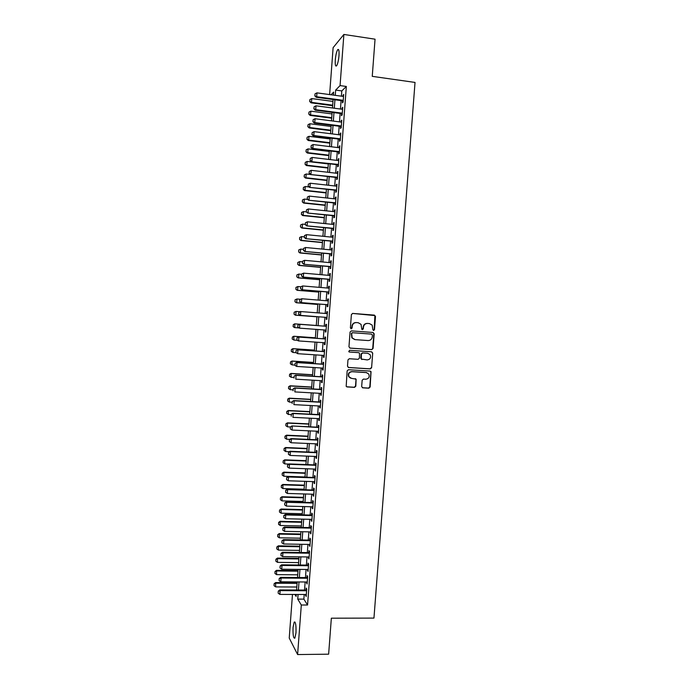 <?xml version="1.0" encoding="UTF-8"?>
<svg xmlns="http://www.w3.org/2000/svg" width="689" height="689" viewBox="0 0 689 689"><rect width="100%" height="100%" fill="white"/><g stroke="black" fill="none" stroke-linecap="round" stroke-linejoin="round"><path stroke-width="1.03" d="M373.593 330.479L374.497 329.669L375.496 316.466L374.394 315.123L352.699 313.426L351.39 314.58L350.391 327.878L351.166 328.817L352.088 328.007L352.217 326.285C352.63 323.873 354.025 322.641 356.394 322.581L358.202 322.719L361.045 324.347L361.794 329.29L362.414 329.652L363.327 328.842L363.456 327.129C363.87 324.726 365.256 323.494 367.607 323.425L369.407 323.563L372.181 325.122L372.818 329.549L373.593 330.479M373.412 330.444L374.153 329.643L374.902 315.579L352.501 313.426M351.002 328.782L352.217 326.285M362.242 329.618L363.456 327.129M293.066 627.412L294.203 622.064C295.624 621.719 296.218 625.311 295.986 632.846L294.849 638.195C293.411 638.488 292.816 634.896 293.066 627.412M335.302 59.883C335.75 55.008 336.542 51.615 337.67 49.703C338.807 48.669 339.246 50.633 338.997 55.594C338.54 60.494 337.748 63.888 336.62 65.774C335.483 66.79 335.043 64.826 335.302 59.883M361.673 386.529L362.776 387.838L368.839 388.2L370.131 387.029L371.052 371.629L370.139 371.087L348.453 369.717L347.144 370.889L346.188 386.314L347.153 386.925L354.534 387.356L355.834 386.184L356.135 379.165L351.536 378.364L348.996 376.78C348.066 373.877 349.082 372.181 352.045 371.698L366.324 372.594L368.77 374.058C369.795 376.978 368.813 378.709 365.816 379.234L363.447 379.088L362.147 380.259L361.673 386.529M329.626 94.582L333.114 47.67L343.88 34.45L375.049 39.187L372.249 76.35L415.028 82.43L373.955 618.093L331.349 618.197L328.636 654.18L297.614 654.55L289.234 638.066L292.472 594.452M343.88 34.45L340.065 85.6L335.655 90.078L335.259 95.349M304.211 594.495L303.866 599.12L307.561 605.011L346.334 86.461L340.065 85.6M307.561 605.011L301.308 605.011L297.614 654.55M371.776 349.616L373.068 348.462L374.179 333.803L373.076 332.477L351.381 330.875L350.072 332.038L348.961 346.782L350.081 348.117L371.776 349.616L372.723 348.401L373.843 333.769L372.87 332.46M372.715 353.113L371.595 367.754L370.303 368.916L348.617 367.53L347.497 366.203L347.971 359.899L349.28 358.736L358.108 359.322L359.408 358.151L359.529 353.199L358.607 352.656L349.418 352.027L348.763 351.631L349.547 350.279L371.604 351.795L372.715 353.113L371.595 367.754M342.519 100.801L342.364 102.833L343.113 102.144L343.69 94.427L342.846 96.374M341.563 113.616L341.408 115.64L342.157 114.985L342.734 107.277L341.89 109.224M340.607 126.414L340.452 128.438L341.193 127.827L341.77 120.127L340.926 122.065M339.651 139.212L339.496 141.219L340.237 140.659L340.814 132.96L340.073 133.554L339.97 134.889M338.695 151.993L338.54 154L339.281 153.475L339.849 145.784L339.117 146.335L339.014 147.713M337.739 164.774L337.593 166.764L338.325 166.29L338.893 158.599L338.161 159.107L338.058 160.528M336.783 177.538L336.637 179.528L337.36 179.088L337.937 171.415L337.205 171.871L337.102 173.327M335.836 190.293L335.681 192.274L336.404 191.887L336.981 184.213L336.258 184.626L336.146 186.116M334.88 203.048L334.733 205.012L335.457 204.667L336.025 197.002L335.302 197.373L335.19 198.906M333.924 215.786L333.777 217.75L334.501 217.44L335.069 209.783L334.354 210.111L334.234 211.678M332.976 228.515L332.83 230.471L333.545 230.212L334.113 222.547L333.398 222.84L333.278 224.442M332.029 241.236L331.883 243.183L332.589 242.967L333.166 235.311L332.451 235.56L332.331 237.205M331.073 253.948L330.935 255.886L331.642 255.714L332.21 248.066L331.504 248.264L331.375 249.952M330.126 266.652L329.979 268.581L330.686 268.452L331.254 260.812L330.556 260.967L330.427 262.69M329.178 279.346L329.032 281.267L329.738 281.181L330.307 273.542L329.6 273.662L329.471 275.419M328.231 292.033L328.085 293.945L328.782 293.902L329.359 286.271L328.653 286.34L328.524 288.14M327.284 304.71L327.146 306.614L327.835 306.614L328.403 298.992L327.714 299.017L327.576 300.852M326.336 317.379L326.198 319.274L326.887 319.317L327.456 311.695L326.767 311.686L326.62 313.555M325.389 330.048L325.251 331.926L325.94 332.012L326.508 324.398L325.819 324.338L325.673 326.241M324.441 342.734L324.304 344.569L324.993 344.698L325.561 337.085L324.872 336.99L324.734 338.893M323.494 355.403L323.365 357.203L324.045 357.367L324.614 349.762L323.933 349.624L323.787 351.536M322.555 368.072L322.418 369.829L323.098 370.036L323.666 362.44L322.986 362.25L322.84 364.171M321.608 380.724L321.479 382.447L322.151 382.696L322.719 375.1L322.047 374.876L321.901 376.797M320.661 393.367L320.54 395.047L321.203 395.34L321.772 387.752L321.1 387.485L320.953 389.414M319.722 406.01L319.593 407.647L320.264 407.983L320.824 400.395L320.161 400.085L320.015 402.014M318.774 418.636L318.654 420.238L319.317 420.609L319.885 413.038L319.222 412.685L319.076 414.614M317.836 431.254L317.715 432.813L318.378 433.235L318.938 425.664L318.275 425.268L318.137 427.206M316.888 443.862L316.776 445.387L317.431 445.843L317.999 438.282L317.336 437.842L317.198 439.789M315.95 456.471L315.838 457.944L316.492 458.452L317.052 450.89L316.397 450.408L316.251 452.363M315.011 469.063L314.899 470.501L315.545 471.043L316.113 463.49L315.459 462.974L315.321 464.92M314.063 481.645L313.96 483.049L314.606 483.635L315.174 476.082L314.528 475.522L314.382 477.477M313.125 494.22L313.03 495.58L313.667 496.209L314.236 488.665L313.59 488.062L313.443 490.025M312.186 506.785L312.091 508.103L312.728 508.775L313.297 501.239L312.651 500.593L312.505 502.557M311.247 519.342L311.79 521.34L312.358 513.805L311.712 513.116L311.566 515.088M310.317 531.891L310.851 533.889L311.419 526.362L310.782 525.629L310.636 527.61M309.378 544.431L309.912 546.429L310.481 538.91L309.843 538.135L309.697 540.116M308.439 556.962L308.982 558.96L309.542 551.441L308.913 550.632L308.767 552.621M307.509 569.484L308.043 571.491L308.603 563.972L307.983 563.12L307.828 565.109M306.571 581.99L307.105 584.005L307.673 576.495L307.053 575.599L306.898 577.597M346.334 86.461L341.804 90.922L341.417 96.184M341.081 100.611L340.452 109.034M340.125 113.427L339.496 121.875M339.169 126.233L338.54 134.717M338.213 139.032L337.576 147.541M337.257 151.821L336.62 160.356M336.31 164.602L335.664 173.163M335.354 177.374L334.708 185.961M334.398 190.138L333.76 198.751M333.45 202.893L332.804 211.532M332.494 215.64L331.848 224.295M331.547 228.369L330.892 237.059M330.591 241.098L329.945 249.814M329.643 253.819L328.989 262.561M328.696 266.522L328.042 275.29M327.749 279.226L327.094 288.019M326.801 291.912L326.138 300.731M325.854 304.598L325.191 313.443M324.907 317.267L324.243 326.13M323.959 329.945L323.296 338.79M323.012 342.631L322.357 351.433M322.064 355.309L321.41 364.076M321.117 367.978L320.471 376.702M320.178 380.638L319.524 389.328M319.231 393.29L318.585 401.937M318.284 405.933L317.646 414.545M317.345 418.567L316.707 427.137M316.397 431.193L315.76 439.72M315.459 443.802L314.821 452.303M314.52 456.411L313.883 464.868M313.581 469.011L312.952 477.425M312.634 481.594L312.014 489.982M311.695 494.177L311.075 502.522M310.756 506.742L310.136 515.053M309.826 519.308L309.206 527.576M308.887 531.856L308.267 540.09M307.949 544.405L307.337 552.595M307.01 556.936L306.407 565.092M306.08 569.467L305.468 577.58M305.141 581.981L304.538 590.06M305.64 594.495L306.174 596.51L306.734 589.009L306.114 588.07L305.968 590.068M333.433 95.099L333.657 92.111L331.03 94.772M294.918 594.461L296.115 596.424L296.261 594.461M296.589 590.025L297.192 581.929M297.519 577.52L298.13 569.381M298.449 565.006L299.06 556.833M299.388 552.483L299.999 544.267M300.318 539.952L300.929 531.701M301.248 527.404L301.868 519.118M302.187 514.855L302.807 506.536M303.117 502.298L303.746 493.935M304.056 489.733L304.684 481.327M304.994 477.15L305.623 468.718M305.933 464.567L306.562 456.092M306.863 451.975L307.501 443.458M307.802 439.367L308.439 430.814M308.741 426.758L309.387 418.171M309.68 414.141L310.326 405.511M310.627 401.506L311.264 392.842M311.566 388.872L312.212 380.164M312.505 376.22L313.159 367.478M313.452 363.559L314.098 354.783M314.391 350.899L315.045 342.08M315.338 338.221L315.993 329.359M316.277 325.535L316.94 316.656M317.224 312.823L317.887 303.952M318.172 300.085L318.835 291.249M319.119 287.347L319.774 278.528M320.075 274.592L320.721 265.808M321.022 261.829L321.677 253.07M321.97 249.056L322.624 240.323M322.926 236.275L323.572 227.568M323.873 223.494L324.519 214.813M324.829 210.696L325.475 202.041M325.776 197.889L326.422 189.26M326.732 185.065L327.378 176.47M327.688 172.241L328.326 163.672M328.644 159.409L329.282 150.857M329.6 146.568L330.238 138.041M330.556 133.709L331.194 125.217M331.512 120.851L332.141 112.385M332.477 107.984L333.106 99.535M298.079 594.469L297.734 599.103L301.308 605.011M334.932 99.784L334.303 108.225M333.976 112.626L333.338 121.083M333.02 125.45L332.382 133.942M332.064 138.274L331.426 146.791M331.108 151.08L330.47 159.624M330.152 163.879L329.514 172.457M329.204 176.677L328.558 185.272M328.248 189.458L327.602 198.079M327.301 202.23L326.655 210.886M326.345 215.002L325.699 223.675M325.397 227.758L324.752 236.456M324.45 240.504L323.796 249.229M323.494 253.242L322.848 261.992M322.547 265.971L321.892 274.747M321.599 278.692L320.945 287.494M320.652 291.404L319.997 300.232M319.713 304.099L319.05 312.961M318.766 316.794L318.103 325.673M317.818 329.497L317.155 338.351M316.871 342.2L316.217 351.02M315.924 354.904L315.269 363.68M314.976 367.59L314.33 376.332M314.038 380.268L313.383 388.975M313.09 392.945L312.444 401.609M312.151 405.606L311.506 414.227M311.204 418.257L310.567 426.844M310.265 430.901L309.628 439.453M309.327 443.535L308.689 452.053M308.379 456.161L307.75 464.636M307.44 468.778L306.812 477.219M306.502 481.387L305.882 489.784M305.563 493.987L304.943 502.35M304.624 506.579L304.004 514.898M303.685 519.161L303.074 527.447M302.755 531.736L302.135 539.978M301.816 544.301L301.205 552.509M300.878 556.858L300.275 565.023M299.948 569.407L299.345 577.537M299.009 581.938L298.406 590.034M341.804 90.922L335.655 90.078M303.866 599.12L297.734 599.103M342.941 95.151L343.63 95.246M341.985 107.958L342.674 108.052M341.029 120.756L341.718 120.851M340.073 133.554L340.762 133.64M339.117 146.335L339.806 146.421M338.161 159.107L338.85 159.185M337.205 171.871L337.894 171.949M336.258 184.626L336.947 184.704M335.302 197.373L335.991 197.45M334.354 210.111L335.043 210.179M333.398 222.84L334.087 222.909M332.451 235.56L333.14 235.621M331.504 248.264L332.193 248.333M330.556 260.967L331.245 261.028M329.6 273.662L330.289 273.722M328.653 286.34L329.342 286.4M327.714 299.017L328.403 299.078M326.767 311.686L327.456 311.738M325.251 331.926L325.94 331.977M324.304 344.569L324.993 344.621M323.365 357.203L324.054 357.246M322.418 369.829L323.107 369.872M321.479 382.447L322.168 382.481M320.54 395.047L321.229 395.09M319.593 407.647L320.282 407.681M318.654 420.238L319.343 420.273M317.715 432.813L318.404 432.847M316.776 445.387L317.465 445.413M315.838 457.944L316.527 457.978M314.899 470.501L315.588 470.527M313.96 483.049L314.649 483.067M313.03 495.58L313.71 495.598M312.091 508.103L312.78 508.129M311.152 520.626L311.841 520.643M310.222 533.131L310.911 533.148M309.283 545.636L309.972 545.645M308.353 558.124L309.042 558.133M307.423 570.613L308.112 570.613M306.493 583.083L307.173 583.083M305.563 595.546L306.243 595.554M367.607 323.425L367.271 323.408C364.929 323.468 363.542 324.7 363.129 327.103M356.394 322.581L356.075 322.555C353.707 322.624 352.32 323.856 351.907 326.259M349.805 348.066L371.44 349.564M372.396 335.052L371.621 334.113L352.579 332.727L351.666 333.536L352.174 337.886L355.102 339.625L368.115 340.555C370.467 340.478 371.845 339.246 372.258 336.852L372.396 335.052M354.706 339.574L351.864 337.843L351.356 333.502L352.268 332.692L371.621 334.113M348.238 367.444L369.967 368.839L371.259 367.676M358.564 352.647L349.177 351.976M367.22 359.925C370.269 359.382 371.233 357.634 370.131 354.671L367.728 353.276L362.707 352.932L361.406 354.094L361.286 359.047L367.22 359.925M361.88 359.52L360.769 358.194L361.088 354.034L362.38 352.871L367.392 353.216M372.37 353.052L371.552 351.786M366.755 372.654L366.324 372.594M350.658 378.175L348.686 376.685C347.764 373.782 348.78 372.094 351.734 371.612L365.988 372.508M346.688 386.796L354.215 387.252L355.515 386.081L355.989 379.803L355.3 378.597M362.328 387.718L368.503 388.088L369.795 386.925L370.906 372.318L370.182 371.095M332.959 101.412L311.764 98.579L311.48 102.36L332.684 105.176M309.774 101.404L309.912 99.517L309.697 101.49L311.48 102.36L311.032 102.842L332.641 105.718M311.764 98.579L309.912 99.517M309.697 101.49L311.032 102.842M315.054 93.833L314.83 95.857L315.054 93.833L316.957 92.869L343.535 96.469M343.251 100.327L316.673 96.744L316.191 97.27L314.83 95.857M343.208 100.895L316.191 97.27M316.957 92.869L316.673 96.744L314.907 95.771M332.029 113.935L310.834 111.17L310.55 114.942L331.753 117.69M308.844 113.986L308.982 112.1L308.767 114.064L310.55 114.942L310.102 115.407L331.71 118.198M310.834 111.17L308.982 112.1M308.767 114.064L310.102 115.407M331.099 126.449L309.904 123.753L309.628 127.525L330.815 130.204M307.914 126.561L308.052 124.675L307.837 126.63L309.628 127.525L309.172 127.956L330.78 130.677M309.904 123.753L308.052 124.675M307.837 126.63L309.172 127.956M330.169 138.954L308.973 136.327L308.698 140.1L329.885 142.701M306.984 139.126L307.122 137.24L306.915 139.195L308.698 140.1L308.25 140.496L329.859 143.148M308.973 136.327L307.122 137.24M306.915 139.195L308.25 140.496M329.239 151.442L308.043 148.893L307.768 152.657L328.954 155.189M306.062 151.683L306.2 149.797L305.985 151.744L307.768 152.657L307.328 153.027L328.929 155.611M308.043 148.893L306.2 149.797M305.985 151.744L307.328 153.027M314.098 106.761L313.874 108.784L314.098 106.761L316.001 105.805L342.579 109.318M342.287 113.168L315.717 109.68L315.235 110.171L313.874 108.784M342.252 113.702L315.235 110.171M316.001 105.805L315.717 109.68L313.951 108.698M313.142 119.679L312.918 121.695L313.142 119.679L315.045 118.732L341.615 122.151M341.331 126.001L314.761 122.608L314.287 123.064L312.918 121.695M341.296 126.509L314.287 123.064M315.045 118.732L314.761 122.608L312.995 121.617M312.186 132.589L311.962 134.596L312.186 132.589L314.089 131.651L340.659 134.975M340.375 138.825L313.805 135.526L313.331 135.948L311.962 134.596M340.34 139.299L313.331 135.948M314.089 131.651L313.805 135.526L312.039 134.527M311.23 145.491L311.015 147.498L311.23 145.491L313.133 144.561L339.703 147.799M339.419 151.64L312.849 148.428L312.375 148.824L311.015 147.498M339.384 152.08L312.375 148.824M313.133 144.561L312.849 148.428L311.092 147.429M328.308 163.93L307.122 161.45L306.838 165.214L328.033 167.677M305.132 164.232L305.27 162.346L305.063 164.283L306.838 165.214L306.398 165.549L327.998 168.064M307.122 161.45L305.27 162.346M305.063 164.283L306.398 165.549M310.283 158.384L310.059 160.382L310.283 158.384L312.177 157.462L338.747 160.606M338.463 164.447L311.428 161.682L310.059 160.382M338.428 164.852L311.428 161.682M312.177 157.462L311.893 161.329L310.136 160.322M310.403 174.472L306.192 173.998L305.916 177.762L327.103 180.148M304.211 176.772L304.349 174.885L304.133 176.823L305.916 177.762L305.477 178.072L327.077 180.509M306.192 173.998L304.349 174.885M304.133 176.823L305.477 178.072M309.327 171.268L309.111 173.258L309.327 171.268L311.23 170.347L337.791 173.404M337.507 177.245L310.472 174.541L309.111 173.258M337.472 177.616L310.472 174.541M311.23 170.347L310.937 174.214L309.18 173.197M309.051 186.952L305.27 186.538L304.986 190.293L326.173 192.619M303.281 189.294L303.427 187.417L303.212 189.346L304.986 190.293L304.555 190.577L326.147 192.937M305.27 186.538L303.427 187.417M303.212 189.346L304.555 190.577M308.379 184.144L308.155 186.125L308.379 184.144L310.274 183.231L336.835 186.194M336.551 190.035L309.525 187.391L308.155 186.125M336.525 190.371L309.525 187.391M310.274 183.231L309.99 187.098L308.233 186.073M307.699 199.422L304.34 199.069L304.064 202.824L325.242 205.072M302.359 201.817L302.497 199.939L302.29 201.86L304.064 202.824L303.634 203.074L325.225 205.365M304.34 199.069L302.497 199.939M302.29 201.86L303.634 203.074M307.423 197.002L307.208 198.983L307.423 197.002L309.318 196.107L335.879 198.975M335.595 202.807L308.577 200.232L307.208 198.983M335.569 203.117L308.577 200.232M309.318 196.107L309.034 199.965L307.285 198.932M306.321 211.893L303.418 211.583L303.143 215.338L324.321 217.526M301.438 214.331L301.575 212.453L301.369 214.365L303.143 215.338L302.704 215.562L324.295 217.784M303.418 211.583L301.575 212.453M301.369 214.365L302.704 215.562M306.476 209.861L306.26 211.824L306.476 209.861L308.371 208.965L334.923 211.747M334.639 215.579L307.63 213.056L306.26 211.824M334.621 215.855L307.63 213.056M308.371 208.965L308.086 212.823L306.329 211.79M300.585 224.993L300.447 226.87L300.585 224.993L302.497 224.097L302.213 227.852L323.391 229.962M300.516 226.836L302.213 227.852L301.782 228.042L323.374 230.195M305.33 224.381L302.497 224.097L300.654 224.958M300.447 226.87L301.782 228.042M305.451 222.745L305.305 224.666L305.451 222.745L307.415 221.824L333.967 224.511M333.683 228.343L306.683 225.88L305.305 224.666M333.665 228.584L306.683 225.88M305.528 222.711L307.415 221.824L307.13 225.673L305.382 224.631M299.663 237.481L299.594 239.333L299.663 237.481L301.567 236.603L301.291 240.349L322.469 242.399M299.594 239.333L300.869 240.513L322.452 242.597M304.4 236.878L301.567 236.603L299.732 237.455M299.526 239.359L300.869 240.513M304.504 235.569L304.357 237.498L304.504 235.569L306.467 234.665L333.02 237.266M332.735 241.09L305.735 238.687L304.357 237.498M332.718 241.305L305.735 238.687M304.572 235.543L306.467 234.665L306.183 238.515L304.435 237.464M298.742 249.969L298.673 251.812L298.742 249.969L300.645 249.099L300.37 252.846L321.539 254.818M298.673 251.812L299.948 252.975L321.53 254.982M303.479 249.366L300.645 249.099L298.811 249.943M298.604 251.838L299.948 252.975M303.556 248.393L303.41 250.314L303.556 248.393L305.52 247.506L332.064 250.012M331.779 253.836L304.788 251.485L303.41 250.314M331.762 254.017L304.788 251.485M303.625 248.367L305.52 247.506L305.236 251.347L303.487 250.296M297.82 262.44L297.751 264.292L297.82 262.44L299.724 261.587L299.448 265.334L320.618 267.229M297.751 264.292L299.026 265.429L320.609 267.366M302.557 261.846L299.724 261.587L297.889 262.423M297.682 264.309L299.026 265.429M302.609 261.209L302.462 263.129L302.609 261.209L304.572 260.33L331.116 262.75M330.832 266.565L303.84 264.283L302.462 263.129M330.815 266.712L303.84 264.283M302.678 261.191L304.572 260.33L304.288 264.171L302.54 263.112M296.899 274.902L296.83 276.763L296.899 274.902L298.802 274.067L298.526 277.805L319.696 279.639M296.83 276.763L298.104 277.874L319.687 279.743M301.636 274.308L298.802 274.067L296.968 274.894M296.761 276.771L298.104 277.874M301.661 274.015L301.515 275.927L301.661 274.015L303.625 273.145L330.16 275.479M329.876 279.295L302.893 277.064L301.515 275.927M329.867 279.407L302.893 277.064M301.73 273.998L303.625 273.145L303.341 276.987L301.593 275.919M295.977 287.365L295.908 289.225L295.977 287.365L297.881 286.529L297.605 290.276L318.774 292.033M295.908 289.225L297.192 290.31L318.766 292.11M300.714 286.805L302.678 285.952L300.714 286.805L300.645 288.717L300.783 286.796L297.881 286.529L296.046 287.356M295.839 289.234L297.192 290.31M328.929 292.007L302.393 289.793L302.678 285.952L329.213 288.2M300.645 288.717L302.393 289.793L300.568 288.725M328.92 292.093L301.946 289.836M295.064 299.81L294.995 301.679L295.064 299.81L296.959 298.992L296.683 302.729L317.853 304.426M294.995 301.679L296.27 302.747L317.844 304.469M300.37 299.267L296.959 298.992L295.133 299.81M294.926 301.679L296.27 302.747M299.767 299.594L299.629 301.506L299.767 299.594L301.73 298.75L328.265 300.904M327.981 304.719L301.007 302.6L299.629 301.506M327.973 304.762L301.007 302.6M299.844 299.586L301.73 298.75L301.446 302.592L299.698 301.506M294.143 312.246L296.046 311.445L295.77 315.183L316.931 316.802L295.357 315.166L294.074 314.115L294.143 312.246L294.074 314.115M299.948 311.747L296.046 311.445L294.212 312.255M294.005 314.115L295.357 315.166M298.828 312.367L298.681 314.287L298.828 312.367L300.344 311.531L327.309 313.607M300.059 315.355L327.025 317.431L300.059 315.355L298.681 314.287M298.897 312.367L300.783 311.54L300.499 315.381L298.75 314.287M293.29 324.691L293.152 326.552L293.29 324.691L295.125 323.89L316.285 325.466L294.711 323.847L294.849 327.619L298.871 327.912M293.152 326.552L294.436 327.576L293.083 326.543M293.221 324.683L294.711 323.847M297.949 325.139L299.405 324.286L326.362 326.293L299.836 324.321L299.551 328.153L297.743 327.051L297.949 325.139L297.743 327.051M326.078 330.1L299.551 328.153L297.812 327.06M299.405 324.286L297.881 325.139M315.364 337.791L293.798 336.258L293.927 340.056L297.45 340.297M292.239 338.979L293.927 340.056L292.17 338.962L292.377 337.11L292.17 338.962M315.364 337.834L294.203 336.327L292.377 337.11M292.308 337.102L293.798 336.258M297.011 337.903L296.864 339.823L297.011 337.903L298.458 337.024L325.423 338.936M325.13 342.786L298.604 340.926L298.888 337.093L325.415 338.979M296.864 339.823L298.173 340.84L296.795 339.806M298.458 337.024L296.933 337.894M314.451 350.115L292.885 348.651L293.014 352.475L296.02 352.682M291.326 351.399L293.014 352.475L291.258 351.381L291.395 349.512L291.258 351.381M314.442 350.184L293.29 348.746L291.456 349.53M291.395 349.512L292.885 348.651M296.063 350.658L295.925 352.57L296.063 350.658L297.519 349.754L324.476 351.579M324.183 355.455L297.665 353.681L297.949 349.857L324.467 351.648M295.925 352.57L297.665 353.681L295.857 352.553M297.519 349.754L295.994 350.641M313.529 362.44L291.964 361.045L292.093 364.894L294.926 365.075M290.405 363.801L292.093 364.894L290.336 363.783L290.543 361.94L290.336 363.783M313.521 362.535L292.369 361.165L290.543 361.94M290.474 361.923L291.964 361.045M295.125 363.404L294.978 365.316L295.125 363.404L296.58 362.474L323.529 364.214M323.244 368.115L296.718 366.436L297.002 362.612L323.52 364.317M294.978 365.316L296.296 366.29L294.909 365.291M296.58 362.474L295.056 363.387M312.617 374.747L291.051 373.421L291.18 377.296L294.014 377.469M289.492 376.203L291.18 377.296L289.423 376.177L289.63 374.342L289.423 376.177M312.608 374.876L291.456 373.576L289.63 374.342M289.561 374.316L291.051 373.421M294.186 376.142L294.039 378.054L294.186 376.142L295.633 375.195L322.59 376.831M322.297 380.767L295.779 379.174L296.063 375.359L322.581 376.969M295.633 375.195L294.108 376.116M311.704 387.046L290.138 385.788L290.267 389.698L293.092 389.853M288.579 388.596L290.267 389.698L288.51 388.562L288.648 386.701L288.51 388.562M311.686 387.209L290.543 385.978L288.717 386.736M288.648 386.701L290.138 385.788M293.238 388.872L293.101 390.775L293.238 388.872L294.694 387.898L321.642 389.449M321.35 393.41L294.832 391.912L295.116 388.088L321.634 389.621M294.694 387.898L293.169 388.837M310.782 399.336L289.225 398.156L289.346 402.083L292.179 402.238M287.666 400.981L289.346 402.083L287.597 400.938L287.804 399.12L287.597 400.938M310.773 399.525L289.621 398.371L287.804 399.12M287.735 399.086L289.225 398.156M292.3 401.584L292.162 403.496L292.3 401.584L293.755 400.593L320.704 402.057M320.402 406.045L293.893 404.632L294.177 400.817L320.686 402.255M293.755 400.593L292.231 401.549M309.869 411.626L288.312 410.506L288.433 414.468L291.266 414.606M286.753 413.348L288.433 414.468L286.684 413.314L286.822 411.454L286.684 413.314M309.852 411.841L288.708 410.747L286.891 411.497M286.822 411.454L288.312 410.506M308.956 423.899L287.399 422.857L287.52 426.836L290.353 426.973L290.284 428.902L290.353 426.947L291.878 425.957L318.826 427.24M285.909 423.821L285.84 425.716L285.909 423.821L287.399 422.857M308.939 424.148L287.795 423.124L285.978 423.864M287.52 426.836L285.84 425.716M308.043 436.163L286.495 435.19L286.607 439.203L289.854 439.341M284.996 436.171L284.927 438.075L284.996 436.171L286.495 435.19M308.026 436.447L286.882 435.491L285.065 436.223M286.607 439.203L284.927 438.075M291.361 414.296L291.223 416.199L291.361 414.296L293.238 413.529L292.816 413.279L319.765 414.649M319.463 418.671L292.954 417.345L293.238 413.529L319.748 414.881M292.816 413.279L291.292 414.253M291.878 425.957L318.8 427.507M318.516 431.288L292.015 430.048L292.3 426.241L290.422 426.999M290.284 428.902L292.015 430.048M289.483 439.685L289.346 441.589L289.483 439.685L291.352 438.936L290.947 438.626L317.879 439.815M317.577 443.897L291.077 442.751L291.352 438.936L317.862 440.116M289.346 441.589L291.077 442.751M290.947 438.626L289.414 439.634M307.13 448.427L285.582 447.523L285.694 451.553L289.38 451.708M284.083 448.513L284.014 450.425L284.083 448.513L285.582 447.523M307.105 448.737L285.969 447.85L284.152 448.573M285.694 451.553L284.014 450.425M288.545 452.372L288.407 454.266L288.545 452.372L290.413 451.631L290.009 451.278L316.94 452.389M316.639 456.497L290.138 455.438L290.413 451.631L316.923 452.716M288.407 454.266L290.138 455.438M290.009 451.278L288.476 452.311M306.217 460.674L284.669 459.839L284.781 463.904L288.889 464.059M283.179 460.855L283.101 462.758L283.179 460.855L284.669 459.839M306.192 461.019L285.057 460.2L283.239 460.915M284.781 463.904L283.101 462.758M287.606 465.041L287.468 466.944L287.606 465.041L289.483 464.308L289.07 463.93L316.001 464.946M315.7 469.088L289.199 468.115L289.483 464.308L315.975 465.308M287.468 466.944L289.199 468.115M289.07 463.93L287.546 464.98M305.305 472.912L283.765 472.146L283.877 476.237L305.003 476.969M282.266 473.179L282.197 475.091L282.266 473.179L283.765 472.146M305.279 473.291L284.144 472.542L282.326 473.248M283.877 476.237L282.197 475.091M286.676 477.701L286.529 479.604L286.676 477.701L288.545 476.986L288.14 476.573L315.062 477.503M314.752 481.663L288.26 480.784L288.545 476.986L315.037 477.89M286.529 479.604L288.26 480.784M288.14 476.573L286.607 477.641M304.4 485.151L282.852 484.453L282.964 488.57L304.09 489.233M281.362 485.495L281.284 487.416L281.362 485.495L282.852 484.453M304.366 485.556L283.239 484.867L281.422 485.573M282.964 488.57L281.284 487.416M285.737 490.361L285.599 492.256L285.737 490.361L287.606 489.646L287.201 489.207L314.132 490.043M313.814 494.237L287.322 493.445L287.606 489.646L314.098 490.465M285.599 492.256L287.322 493.445M287.201 489.207L285.668 490.284M303.487 497.372L281.947 496.743L282.051 500.886L303.177 501.48M280.449 497.811L280.38 499.732L280.449 497.811L281.947 496.743M303.453 497.811L282.326 497.191L280.509 497.88M282.051 500.886L280.38 499.732M284.807 503.004L284.66 504.899L284.807 503.004L286.667 502.298L286.271 501.825L313.194 502.582M312.875 506.803L286.391 506.096L286.667 502.298L313.159 503.03M284.66 504.899L286.391 506.096M286.271 501.825L284.738 502.927M302.574 509.593L281.043 509.033L281.146 513.202L302.273 513.727M279.545 510.11L279.467 512.039L279.545 510.11L281.043 509.033M302.54 510.049L281.413 509.507L279.605 510.187M281.146 513.202L279.467 512.039M283.868 515.639L283.73 517.534L283.868 515.639L285.737 514.941L285.332 514.442L312.255 515.105M311.936 519.36L285.453 518.739L285.737 514.941L312.22 515.596M283.73 517.534L285.453 518.739M285.332 514.442L283.799 515.561M301.67 521.797L280.13 521.306L280.234 525.5L301.36 525.965M278.632 522.408L278.563 524.338L278.632 522.408L280.13 521.306M301.636 522.288L280.509 521.814L278.701 522.486M280.234 525.5L278.563 524.338M282.938 528.274L282.791 530.168L282.938 528.274L284.798 527.585L284.402 527.051L311.325 527.619M310.997 531.899L284.523 531.365L284.798 527.585L311.282 528.144M282.791 530.168L284.523 531.365M284.402 527.051L282.869 528.179M300.757 534.001L279.226 533.579L279.329 537.799L300.447 538.187M277.727 534.69L277.65 536.619L277.727 534.69L279.226 533.579M300.723 534.518L279.596 534.113L277.788 534.776M279.329 537.799L277.65 536.619M281.999 540.891L281.861 542.786L281.999 540.891L283.868 540.21L283.472 539.642L310.386 540.133M310.067 544.439L283.584 543.991L283.868 540.21L310.343 540.684M281.861 542.786L283.584 543.991M283.472 539.642L281.939 540.796M299.853 546.188L278.322 545.843L278.425 550.089L299.543 550.408M276.823 546.971L276.745 548.9L276.823 546.971L278.322 545.843M299.81 546.747L278.692 546.403L276.883 547.057M278.425 550.089L276.745 548.9M281.069 553.5L280.931 555.394L281.069 553.5L282.929 552.828L282.542 552.234L309.456 552.63M309.128 556.97L282.654 556.609L282.929 552.828L309.413 553.207M280.931 555.394L282.654 556.609M282.542 552.234L281.009 553.405M298.948 558.374L277.417 558.09L277.512 562.362L298.63 562.62M275.919 559.235L275.841 561.173L275.919 559.235L277.417 558.09M298.905 558.96L277.788 558.684L275.979 559.339M277.512 562.362L275.841 561.173M280.139 566.1L280.001 567.994L280.139 566.1L281.999 565.436L281.612 564.808L308.517 565.118M308.19 569.484L281.715 569.217L281.999 565.436L308.474 565.729M280.001 567.994L281.715 569.217M281.612 564.808L280.078 565.996M298.044 570.552L276.513 570.337L276.608 574.635L297.726 574.824M275.014 571.5L274.937 573.437L275.014 571.5L276.513 570.337M297.993 571.164L276.883 570.957L275.075 571.603M276.608 574.635L274.937 573.437M279.209 578.691L279.071 580.577L279.209 578.691L281.069 578.037L280.681 577.382L307.587 577.597M307.26 581.998L280.785 581.809L281.069 578.037L307.535 578.243M279.071 580.577L280.785 581.809M280.681 577.382L279.148 578.588M297.131 582.713L275.609 582.567L275.703 586.899L296.813 587.011M274.11 583.747L274.033 585.693L274.11 583.747L275.609 582.567M297.088 583.359L275.97 583.221L274.17 583.859M275.703 586.899L274.033 585.693M278.278 591.274L278.141 593.16L278.278 591.274L280.139 590.628L279.751 589.939L306.657 590.077M306.321 594.504L279.855 594.4L280.139 590.628L306.605 590.749M278.141 593.16L279.855 594.4M279.751 589.939L278.218 591.162M294.203 622.064L294.995 622.064M337.67 49.703L338.712 49.858"/></g></svg>
